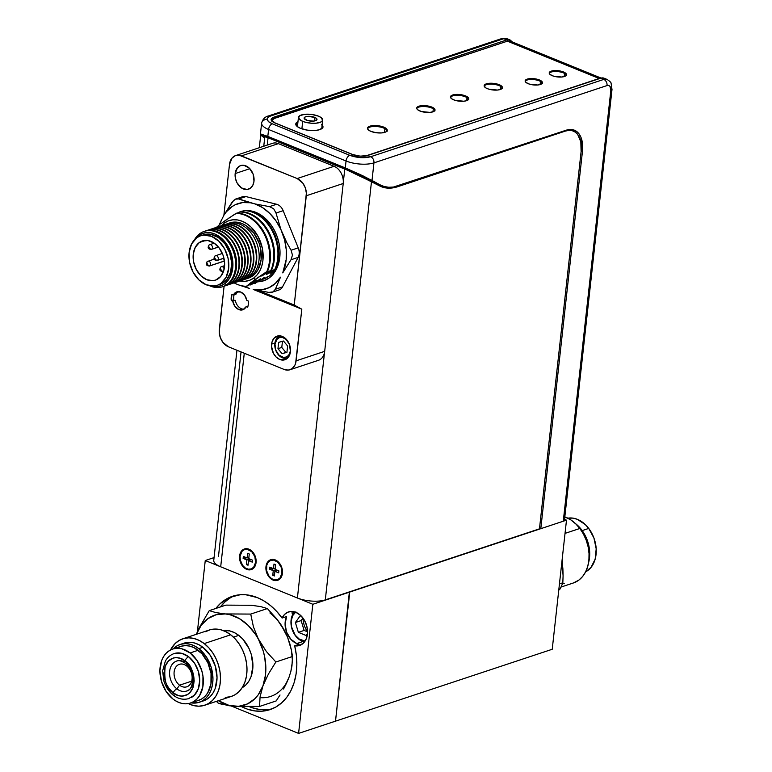<?xml version="1.0" encoding="UTF-8"?>
<svg xmlns="http://www.w3.org/2000/svg" width="772" height="772" viewBox="0 0 772 772"><rect width="100%" height="100%" fill="white"/><g stroke="black" fill="none" stroke-linecap="round" stroke-linejoin="round"><path stroke-width="1.16" d="M564.554 519.363L566.494 520.154L552.231 649.271L335.511 721.154L552.231 649.271L566.494 520.154L349.764 592.037L335.511 721.154L349.388 591.883M296.757 643.568A17.66 12.95 71.7 0 1 286.595 616.558L282.098 618.044A17.66 12.95 71.7 0 1 288.506 611.926A17.66 12.95 71.7 0 1 295.879 612.321L300.588 615.39L304.419 620.273L306.851 626.285L307.546 632.635L306.416 638.444L303.608 642.931L299.517 645.488L294.682 645.768L296.371 655.312L296.844 664.788L296.101 673.946L294.151 682.544L291.054 690.351L286.885 697.145L281.761 702.761L275.826 707.046L269.225 709.873L262.142 711.176L254.77 710.916L247.301 709.101L241.665 706.698A59.695 43.763 71.7 0 0 270.055 709.613A59.695 43.763 71.7 0 0 294.682 645.768L299.179 644.273L294.682 645.768A17.66 12.95 71.7 0 0 299.632 645.45A17.66 12.95 71.7 0 0 307.42 629.392A17.66 12.95 71.7 0 0 295.879 612.321L291.758 611.443L287.85 612.167L284.53 614.444L282.098 618.044L286.595 616.558L285.08 624.008L286.595 632.172L290.803 639.226L296.757 643.568A17.66 12.95 -108.3 0 0 299.179 644.273A17.66 12.95 71.7 0 1 296.757 643.568L303.01 641.493L296.757 643.568M303.058 618.179A17.66 12.95 -108.3 0 0 307.555 631.747M293.157 613.605L292.134 613.306L293.157 613.605L293.379 611.598L293.157 613.605M292.028 612.833L292.096 612.302M257.365 597.615A59.695 43.763 71.7 0 1 282.098 618.044L276.656 611.376L270.625 605.663L264.14 601.041L257.365 597.615L245.921 594.787L240.275 594.739L229.593 597.403L220.281 603.579L215.87 608.452A59.695 43.763 71.7 0 1 232.469 596.293A59.695 43.763 71.7 0 1 257.365 597.615M234.09 595.916L234.746 595.637A59.695 43.763 -108.3 0 0 220.367 606.956L224.768 602.092L229.216 598.58M259.267 709.42L251.797 707.606M214.066 557.596L205.255 560.52L312.843 604.283L349.764 592.037L312.843 604.283L298.59 733.4L335.511 721.154L298.59 733.4L231.33 706.042L298.59 733.4L312.843 604.283L205.255 560.52L214.066 557.596M197.381 631.795L205.255 560.52L197.381 631.795M249.491 706.737A59.695 43.763 -108.3 0 0 272.275 708.783M294.557 611.868A17.061 12.506 -108.3 0 0 291.073 620.148L291.507 626.777L295.184 635.144L299.256 639.081L305.075 641.088A15.797 11.58 71.7 0 1 291.218 620.804L291.073 620.148A17.061 12.506 -108.3 0 0 304.515 641.889M300.192 615.824L301.591 616.403L300.192 615.824L295.387 622.502L300.192 615.824M302.962 618.054L301.138 620.591L295.387 622.502L301.138 620.591L304.12 630.434L307.555 631.834M295.859 611.878L292.742 615.573L291.218 620.804A15.797 11.58 71.7 0 1 295.483 612.167M298.368 632.345L295.387 622.502L298.368 632.345L304.12 630.434L298.368 632.345L306.146 635.51L298.368 632.345M307.478 633.658L306.146 635.51L307.478 633.658M564.535 73.436L564.187 76.582L564.535 73.436M384.89 128.615L384.466 132.456L384.89 128.615M296.101 125.247A13.684 4.931 -173.7 0 1 296.11 124.996A13.684 4.931 -173.7 0 1 297.838 122.931L296.757 123.723L296.139 125.585M540.458 81.417L540.111 84.573L540.458 81.417M433.295 108.794L432.967 111.834L433.295 108.794M467.012 97.61L466.674 100.649L467.012 97.61M500.719 86.425L500.391 89.465L500.719 86.425M271.937 120.471A9.949 3.59 -173.7 0 1 274.301 118.473L507.397 41.167A0.994 0.733 -108.3 0 0 506.741 39.932L273.645 117.248A0.994 0.733 71.7 0 1 274.301 118.473A0.994 0.733 -108.3 0 0 273.645 117.248C269.91 118.878 270.316 120.779 274.871 122.96A0.994 0.569 -67.9 0 1 275.15 122.96M271.86 121.802L272.313 120.451M275.334 123.153A0.994 0.569 112.1 0 0 274.871 122.96L352.331 154.477A0.994 0.569 -67.9 0 1 352.611 154.477A0.994 0.569 112.1 0 0 352.331 154.477C357.783 156.359 362.898 156.697 367.684 155.5L600.78 78.184L603.791 79.41L370.695 156.726A4.97 3.648 71.7 0 1 373.947 162.873L607.043 85.557A4.97 3.648 -108.3 0 0 603.791 79.41A4.97 3.648 71.7 0 1 607.043 85.557C609.716 85.065 610.97 86.725 610.826 90.517A4.97 1.795 6.3 0 0 612.013 89.523A4.97 1.795 -173.7 0 1 612.003 89.533A4.97 1.795 -173.7 0 1 610.826 90.517L563.28 521.216A4.97 1.795 6.3 0 0 564.457 520.231L612.003 89.533L611.086 83.27C611.192 82.565 609.851 81.282 607.062 79.419L604.051 78.194A11.937 6.88 112.1 0 0 600.78 78.184A11.937 6.88 -67.9 0 1 604.148 78.233M352.794 154.651L352.794 154.651A0.994 0.569 112.1 0 0 352.611 154.477L275.141 122.96L271.937 120.451M501.655 38.6L268.56 115.916A4.97 3.648 71.7 0 1 270.634 116.022L503.73 38.706A4.97 3.648 -108.3 0 0 501.655 38.6L507.011 38.716A11.937 6.88 112.1 0 0 503.73 38.706A11.937 6.88 -67.9 0 1 507.098 38.754M261.64 123.086A19.898 7.18 6.3 0 0 268.579 129.493A4.97 2.866 -67.9 0 1 272.294 123.809C266.079 120.837 265.52 118.241 270.634 116.022A4.97 3.648 -108.3 0 0 268.521 115.925M260.473 134.154L262.432 135.544L260.579 133.942L267.816 136.403L268.579 129.493A19.898 7.18 -173.7 0 1 261.64 123.047A19.898 7.18 -173.7 0 1 266.359 119.1M501.617 38.61A4.97 3.648 71.7 0 1 503.73 38.706L270.634 116.022L267.884 117.518L267.131 119.631L268.82 121.899L272.294 123.809A4.97 2.866 112.1 0 0 268.579 129.493L346.049 161.001L268.579 129.493L267.816 136.403L345.287 167.92L346.049 161.001A4.97 2.866 -67.9 0 1 349.764 155.326L360.572 157.642L370.695 156.726L603.791 79.41A11.937 6.88 -67.9 0 1 607.062 79.419M368.823 180.04L368.91 179.22L376.62 183.437A59.695 34.412 112.1 0 0 378.685 184.421L382.072 185.791A59.695 34.412 -67.9 0 1 380.007 184.817L378.753 184.44M361.508 175.456L376.62 183.437L384.176 186.515L388.692 187.258L393.479 187.036L566.243 130.188A29.847 17.206 -67.9 0 1 574.426 130.207A29.847 17.206 -67.9 0 1 582.445 151.466L582.677 146.188L580.901 137.175L578.961 133.778L576.423 131.298L573.374 129.85L569.939 129.474L398.448 185.84A59.695 34.412 -67.9 0 1 382.072 185.791M575.497 132.292A29.847 17.206 112.1 0 0 572.67 129.677M582.445 151.466L581.181 150.945L582.445 151.466L540.805 528.675L582.445 151.466M539.541 528.154L540.805 528.675L563.28 521.216L610.826 90.517L610.015 86.396L608.654 85.46L607.043 85.557L373.947 162.873A4.97 3.648 -108.3 0 0 370.695 156.726C364.172 158.366 357.195 157.903 349.764 155.326L272.294 123.809L349.764 155.326A4.97 2.866 112.1 0 0 346.049 161.001A19.898 7.18 6.3 0 0 373.947 162.873A19.898 7.18 -173.7 0 1 346.049 161.001L345.287 167.92L260.579 133.942M573.036 129.918L575.574 132.398M380.007 184.817L362.994 175.852L345.287 167.92L372.007 180.436L373.947 162.873L372.007 180.436L380.007 184.817M607.159 79.458A11.937 6.88 112.1 0 0 603.791 79.41L600.78 78.184A0.994 0.733 -108.3 0 0 600.365 78.165A0.994 0.733 71.7 0 1 600.78 78.184L367.684 155.5A0.994 0.733 -108.3 0 0 367.26 155.481A0.994 0.733 71.7 0 1 367.684 155.5L360.263 156.166L352.331 154.477L274.871 122.96L272.313 121.551L271.078 119.892L271.628 118.348L506.741 39.932A0.994 0.733 71.7 0 1 507.397 41.167L512.396 42.981M366.97 155.712L366.97 155.712A0.994 0.733 -108.3 0 1 367.26 155.481L600.365 78.165L604.051 78.194M510.109 39.98A11.937 6.88 112.1 0 0 506.741 39.932A11.937 6.88 -67.9 0 1 510.022 39.941L512.386 41.977M503.73 38.706L506.741 39.932L503.73 38.706M365.581 178.1L365.648 177.502M302.692 121.358A12.188 4.4 -173.7 0 1 298.446 117.412A12.188 4.4 -173.7 0 1 305.702 114.227A12.188 4.4 -173.7 0 1 318.431 116.138L311.975 114.497L305.046 114.285L299.98 115.578L298.474 117.942L301.041 120.577L304.641 122.034L311.521 123.25L316.076 123.211L321.142 121.918L322.599 120.413L321.355 117.769L318.431 116.138A12.188 4.4 -173.7 0 1 322.677 120.085A12.188 4.4 -173.7 0 1 315.42 123.259A12.188 4.4 -173.7 0 1 302.692 121.358L301.871 128.856L302.692 121.358M314.735 117.363A6.465 2.335 -173.7 0 1 316.993 119.457A6.465 2.335 -173.7 0 1 313.142 121.146A6.465 2.335 -173.7 0 1 306.387 120.133A6.465 2.335 -173.7 0 1 304.129 118.039A6.465 2.335 -173.7 0 1 307.98 116.35A6.465 2.335 -173.7 0 1 314.735 117.363L314.329 121.011L314.735 117.363L316.752 118.705L316.945 119.631L313.49 121.117L307.42 120.49L304.149 118.319L304.95 117.064L307.632 116.379L314.735 117.363M246.722 569.36L247.011 568.858L246.722 569.36A10.866 7.971 71.7 0 1 239.609 555.937A10.866 7.971 71.7 0 1 248.941 549.21A10.866 7.971 71.7 0 1 256.063 562.634A10.866 7.971 71.7 0 1 246.722 569.36L249.954 569.871L252.859 568.781L255.011 566.233L256.121 560.607L255.291 556.467L252.01 551.256L248.941 549.21L249.443 550.05L248.941 549.21L245.708 548.699L241.607 550.909L239.976 554.035L239.542 557.973L240.372 562.103L242.34 565.808L246.722 569.36M273.076 580.081L273.365 579.579L273.076 580.081A10.866 7.971 71.7 0 1 265.964 566.658A10.866 7.971 71.7 0 1 275.305 559.932A10.866 7.971 71.7 0 1 282.417 573.355A10.866 7.971 71.7 0 1 273.076 580.081L276.308 580.592L279.223 579.502L281.365 576.954L282.475 571.328L280.796 565.249L278.364 561.977L275.305 559.932L275.797 560.771L275.305 559.932L272.072 559.42L267.961 561.63L266.34 564.757L265.906 568.694L266.726 572.824L268.695 576.53L273.076 580.081M272.082 568.105A6.128 4.487 -108.3 0 0 272.42 570.325M245.718 557.384A6.128 4.487 -108.3 0 0 246.065 559.603M539.464 528.839L581.104 151.63L580.824 141.865L577.745 134.531L575.285 132.137L572.341 130.738L569.012 130.371L565.442 131.066A28.853 16.627 -67.9 0 1 573.355 131.086A28.853 16.627 -67.9 0 1 581.104 151.63L539.464 528.839L325.311 599.873L371.506 181.468L325.311 599.873A19.898 7.18 6.3 0 1 297.403 598.001L220.695 566.793L244.27 353.229L220.695 566.793A19.898 7.18 6.3 0 1 213.757 560.356L236.956 350.256M573.355 131.086L570.344 129.86A28.853 16.627 112.1 0 0 569.35 129.513L570.412 129.889M564.612 130.729L565.442 131.066L397.657 186.718A59.695 34.412 -67.9 0 1 381.272 186.67A59.695 34.412 -67.9 0 1 379.206 185.685L351.955 172.021L268.058 137.744L269.737 137.194L268.058 137.744L344.775 168.952L383.375 187.393L387.891 188.136L392.678 187.905L397.657 186.718L396.76 186.351M263.754 146.246L264.671 138.014L260.936 135.283L268.058 137.744L260.772 135.563M346.454 168.402L344.775 168.952L343.308 182.26L344.775 168.952L346.454 168.402M369.47 180.387L358.98 173.951M379.785 185.994A59.695 34.412 112.1 0 0 386.019 186.949L380.364 186.168M324.51 352.553L297.403 598.001L324.51 352.553M267.247 145.088L268.058 137.744L267.247 145.088M241.047 351.926L218.476 556.409M290.426 351.771A12.439 9.119 71.7 0 1 284.926 359.742A12.439 9.119 71.7 0 1 275.334 356.172A12.439 9.119 71.7 0 1 271.599 344.109L274.928 343.009L271.599 344.109A12.439 9.119 71.7 0 1 277.1 336.138A12.439 9.119 71.7 0 1 286.682 339.709A12.439 9.119 71.7 0 1 290.426 351.771L289.548 344.717L285.794 338.754L282.282 336.409L278.586 335.82L273.896 338.348L272.024 341.938L271.532 346.435L273.452 353.383L276.231 357.127L279.734 359.472L285.186 359.655L289.22 355.892L290.426 351.771M248.314 301.032A11.319 8.299 71.7 0 1 248.352 304.303A11.319 8.299 71.7 0 1 247.629 307.256A11.319 8.299 -108.3 0 0 248.352 304.303A11.319 8.299 -108.3 0 0 248.314 301.032L246.818 300.424L248.314 301.032M253.998 181.217A12.439 9.119 71.7 0 1 248.507 189.198A12.439 9.119 71.7 0 1 238.915 185.618A12.439 9.119 71.7 0 1 235.17 173.565L249.848 168.692L235.17 173.565A12.439 9.119 71.7 0 1 240.671 165.584A12.439 9.119 71.7 0 1 250.263 169.165A12.439 9.119 71.7 0 1 253.998 181.217L252.801 185.338L250.34 188.252L247.011 189.507L241.501 187.953L237.033 182.839L235.402 178.264L235.17 173.565L237.467 167.804L240.42 165.681L244 165.333L249.366 168.2L253.12 174.173L253.998 181.217M234.109 294.759A11.319 8.299 -108.3 0 0 233.839 299.748L231.262 300.597A11.319 8.299 71.7 0 1 231.957 294.373L231.262 300.597L232.758 301.205L235.325 300.356A9.447 6.929 -108.3 0 0 243.991 309.186M248.034 306.021L246.133 306.648A9.447 6.929 71.7 0 1 242.765 309.784A9.447 6.929 71.7 0 1 232.758 301.205L234.929 306.378L238.818 309.582L243.055 309.678L246.133 306.648L247.629 307.256M238.152 291.594A9.447 6.929 -108.3 0 0 236.01 294.132L233.443 294.981A9.447 6.929 71.7 0 1 236.811 291.845A9.447 6.929 71.7 0 1 246.818 300.424L244.647 295.261L240.758 292.057L236.521 291.951L233.443 294.981L231.957 294.373M289.954 369.759A13.925 10.21 71.7 0 1 284.144 369.45L288.284 370.106L292.019 368.707L294.769 365.445L295.628 363.265L301.813 309.186L296.11 360.833L324.684 351.347L296.11 360.833A13.925 10.21 71.7 0 1 289.954 369.759L318.527 360.283A13.925 10.21 -108.3 0 0 324.684 351.347L343.222 183.495L306.301 195.75L343.222 183.495A13.925 10.21 -108.3 0 0 334.102 166.298L297.181 178.544A13.925 10.21 71.7 0 1 306.301 195.75L294.228 305.027L301.813 309.186L253.235 289.423L301.813 309.186L294.228 305.027L258.958 290.677L294.228 305.027L306.368 193.145L305.307 187.847L302.798 183.099L297.181 178.544L334.102 166.298L278.374 143.631A13.925 10.21 -108.3 0 0 272.564 143.322L235.643 155.568A13.925 10.21 71.7 0 1 241.453 155.876L278.374 143.631L241.453 155.876L297.181 178.544L239.368 155.288L235.354 155.674L232.054 158.048L229.487 164.504A13.925 10.21 71.7 0 1 235.643 155.568M284.144 369.45L228.415 346.782L222.799 342.228L220.29 337.48L219.229 332.182L224.092 286.209L219.306 329.586A13.925 10.21 71.7 0 0 228.415 346.782L284.144 369.45M223.89 215.234L229.487 164.504L223.89 215.234M290.465 351.356A10.297 7.546 71.7 0 1 281.741 356.896A10.297 7.546 71.7 0 1 274.996 344.177A10.297 7.546 71.7 0 1 283.845 337.808L284.115 337.393L283.845 337.808A10.297 7.546 71.7 0 1 286.547 339.555M280.641 335.926A11.561 8.473 -108.3 0 0 274.832 346.155A11.561 8.473 -108.3 0 0 282.427 357.793L281.741 356.896L282.427 357.793A11.561 8.473 -108.3 0 0 287.898 357.793M278.663 342.353L283.498 341.012L287.628 346.001L286.923 352.341L282.098 353.692L277.959 348.693L278.663 342.353L283.498 341.012L287.628 346.001L286.923 352.341L282.098 353.692L277.959 348.693L281.78 347.429L277.959 348.693L278.663 342.353M282.465 341.301L281.78 347.429L285.92 352.418L282.098 353.692L286.952 352.138L285.92 352.418L281.78 347.429L282.465 341.301M286.75 339.748L282.311 337.364L279.339 337.653L276.897 339.41L274.996 344.177L275.729 350.015L278.837 354.956L283.285 357.33L286.248 357.05L288.689 355.294L290.59 350.517M282.349 573.017L281.934 573.162A10.239 7.508 71.7 0 1 277.409 579.724A10.239 7.508 71.7 0 1 269.515 576.781A10.239 7.508 71.7 0 1 266.446 566.86A10.239 7.508 71.7 0 1 270.962 560.289A10.239 7.508 71.7 0 1 278.856 563.232A10.239 7.508 71.7 0 1 281.934 573.162L282.349 573.017M274.378 575.96L274.89 571.338L277.708 570.402L274.89 571.338L278.673 572.872L278.885 570.875L275.112 569.34L275.623 564.718L275.112 569.34L278.885 570.875L278.673 572.872L274.89 571.338L274.378 575.96L272.757 575.294L273.269 570.672L276.087 569.736L273.269 570.672L269.486 569.138L273.269 570.672L272.757 575.294L274.514 574.715M273.992 564.052L273.481 568.684L269.708 567.14L273.481 568.684L275.247 568.096L273.481 568.684L273.992 564.052L275.623 564.718M272.304 568.202L269.486 569.138L269.708 567.14M275.15 569.032L273.925 568.53M276.492 569.9L276.386 570.836M281.934 573.162L281.211 567.352L278.123 562.45L273.703 560.086L270.76 560.366L268.328 562.112L266.794 565.065L266.63 570.73L269.013 576.144L271.647 578.701L274.668 579.926L277.621 579.647L280.043 577.9L281.934 573.162M255.995 562.296L255.58 562.441A10.239 7.508 71.7 0 1 251.054 569.003A10.239 7.508 71.7 0 1 243.161 566.059A10.239 7.508 71.7 0 1 240.082 556.139A10.239 7.508 71.7 0 1 244.608 549.567A10.239 7.508 71.7 0 1 252.502 552.511A10.239 7.508 71.7 0 1 255.58 562.441L255.995 562.296M248.024 565.239L248.536 560.617L251.354 559.681L248.536 560.617L252.309 562.151L248.536 560.617L248.024 565.239L246.403 564.573L246.905 559.951L249.723 559.015L246.905 559.951L243.132 558.417L243.354 556.419L247.127 557.963L247.638 553.331L249.269 553.997L248.758 558.619L249.269 553.997M252.531 560.154L248.758 558.619L252.531 560.154L252.309 562.151M247.638 553.331L247.127 557.963L248.893 557.374L247.127 557.963L243.354 556.419L243.132 558.417L246.905 559.951L246.403 564.573L248.159 563.994M245.95 557.481L243.132 558.417L245.95 557.481M248.787 558.31L247.571 557.809M250.138 559.179L250.032 560.115M255.58 562.441L254.857 556.631L251.768 551.729L247.349 549.365L244.396 549.645L241.974 551.391L240.082 556.139L240.275 560.009L242.659 565.422L245.293 567.98L248.314 569.205L251.267 568.925L253.689 567.179L255.58 562.441M383.79 127.139A9.949 3.59 -173.7 0 1 387.255 130.352A9.949 3.59 -173.7 0 1 381.339 132.948A9.949 3.59 -173.7 0 1 370.946 131.394L368.553 130.063L367.54 127.901L368.726 126.676L372.866 125.624L382.198 126.579L386.183 128.47L387.235 129.928L386.01 131.858L381.87 132.909L376.215 132.736L370.946 131.394A9.949 3.59 -173.7 0 1 367.482 128.171A9.949 3.59 -173.7 0 1 373.397 125.575A9.949 3.59 -173.7 0 1 383.79 127.139L383.684 128.055L383.79 127.139M387.119 130.806A9.949 3.59 6.3 0 0 383.684 128.055A9.949 3.59 6.3 0 0 373.889 126.473A9.949 3.59 6.3 0 0 367.511 128.644M465.516 95.892A9.206 3.32 -173.7 0 1 468.72 98.874A9.206 3.32 -173.7 0 1 463.248 101.267A9.206 3.32 -173.7 0 1 453.637 99.829A9.206 3.32 -173.7 0 1 450.433 96.847A9.206 3.32 -173.7 0 1 455.905 94.454A9.206 3.32 -173.7 0 1 465.516 95.892L465.41 96.809L465.516 95.892L468.382 97.793L468.672 99.125L466.539 100.698L463.74 101.228L455.113 100.341L452.392 99.241L450.452 97.253L451.581 95.467L455.412 94.493L460.643 94.647L465.516 95.892M468.585 99.318A9.206 3.32 6.3 0 0 465.41 96.809A9.206 3.32 6.3 0 0 456.406 95.342A9.206 3.32 6.3 0 0 450.472 97.32M539.396 79.95A8.704 3.136 -173.7 0 1 542.436 82.768A8.704 3.136 -173.7 0 1 537.254 85.036A8.704 3.136 -173.7 0 1 528.164 83.675A8.704 3.136 -173.7 0 1 525.134 80.857A8.704 3.136 -173.7 0 1 530.306 78.59A8.704 3.136 -173.7 0 1 539.396 79.95L539.3 80.867L539.396 79.95L541.49 81.118L542.378 83.009L540.371 84.495L537.717 84.997L529.553 84.158L526.07 82.507L525.153 81.234L526.224 79.545L529.843 78.619L534.793 78.773L539.396 79.95M542.291 83.222A8.704 3.136 6.3 0 0 539.3 80.867A8.704 3.136 6.3 0 0 525.172 81.33M563.483 71.96A8.704 3.136 -173.7 0 1 566.513 74.778A8.704 3.136 -173.7 0 1 561.331 77.046A8.704 3.136 -173.7 0 1 552.241 75.685A8.704 3.136 -173.7 0 1 549.21 72.867A8.704 3.136 -173.7 0 1 554.392 70.599A8.704 3.136 -173.7 0 1 563.483 71.96L563.377 72.886L563.483 71.96L565.577 73.128L566.465 75.019L565.422 76.09L561.794 77.017L553.63 76.177L550.147 74.517L549.23 73.243L550.301 71.564L553.92 70.638L558.87 70.783L563.483 71.96M566.368 75.231A8.704 3.136 6.3 0 0 563.377 72.886A8.704 3.136 6.3 0 0 549.249 73.34M499.233 84.708A9.206 3.32 -173.7 0 1 502.437 87.69A9.206 3.32 -173.7 0 1 496.956 90.092A9.206 3.32 -173.7 0 1 487.344 88.645A9.206 3.32 -173.7 0 1 484.14 85.673A9.206 3.32 -173.7 0 1 489.622 83.27A9.206 3.32 -173.7 0 1 499.233 84.708L499.127 85.634L499.233 84.708L501.443 85.943L502.379 87.94L500.256 89.513L497.448 90.054L488.821 89.166L486.099 88.056L484.16 86.068L485.298 84.283L489.13 83.308L494.36 83.463L499.233 84.708M502.292 88.143A9.206 3.32 6.3 0 0 499.127 85.634A9.206 3.32 6.3 0 0 490.114 84.158A9.206 3.32 6.3 0 0 484.179 86.136M431.809 107.067A9.206 3.32 -173.7 0 1 435.012 110.049A9.206 3.32 -173.7 0 1 429.531 112.451A9.206 3.32 -173.7 0 1 419.929 111.014A9.206 3.32 -173.7 0 1 416.716 108.032A9.206 3.32 -173.7 0 1 422.197 105.629A9.206 3.32 -173.7 0 1 431.809 107.067L431.702 107.993L431.809 107.067L434.018 108.302L434.954 110.299L433.854 111.438L430.023 112.413L421.396 111.525L417.71 109.778L416.735 108.427L417.874 106.642L421.705 105.667L426.935 105.832L431.809 107.067M434.868 110.502A9.206 3.32 6.3 0 0 431.702 107.993A9.206 3.32 6.3 0 0 422.689 106.526A9.206 3.32 6.3 0 0 416.755 108.505M322.136 124.939A13.684 4.931 -173.7 0 1 322.976 126.936A13.684 4.931 -173.7 0 1 314.831 130.507A13.684 4.931 -173.7 0 1 300.549 128.364A13.684 4.931 -173.7 0 1 295.782 123.935A13.684 4.931 -173.7 0 1 297.982 121.629L295.859 123.559L297.259 126.531L300.549 128.364L307.787 130.207L315.565 130.449L319.733 129.648L322.889 127.312L321.499 124.34M322.86 127.39A13.684 4.931 6.3 0 0 322.04 125.865M297.876 122.555A13.684 4.931 6.3 0 0 295.792 124.398M600.934 78.001L510.398 41.177A10.943 6.311 112.1 0 0 507.397 41.167L599.168 78.493A10.943 6.311 -67.9 0 1 600.182 78.261M273.336 122.227L272.323 120.075L274.62 118.367L507.397 41.167L599.168 78.493L366.391 155.703A9.949 3.59 -173.7 0 1 366.179 155.77L600.529 78.233M561.022 587.067L573.403 582.966A34.981 25.65 -108.3 0 0 579.849 528.473L565.027 533.384L579.849 528.473A34.981 25.65 -108.3 0 0 564.824 516.893L570.778 519.855L577.938 525.693L581.663 529.872A30.446 22.33 -108.3 0 0 575.565 523.657L579.849 528.473L583.458 534.089L586.257 540.323L588.148 546.904L589.036 553.611L588.911 560.154L587.762 566.31L585.639 571.82A28.429 20.844 -108.3 0 0 588.727 528.424A28.429 20.844 -108.3 0 0 567.854 518.176L572.949 518.137L577.205 519.276L585.244 524.526L588.727 528.424L593.938 538.055L596.196 548.853L595.154 559.179L590.976 567.449L585.649 571.811L582.619 576.491L578.826 580.129L573.316 582.995M581.017 530.094L581.663 529.872L584.809 534.774L588.882 545.929L589.663 551.758L588.553 562.807A30.446 22.33 -108.3 0 0 581.663 529.872L581.017 530.094M582.194 530.596L588.727 528.424L582.194 530.596M559.632 589.702L561.476 586.122L559.632 589.702M562.827 582.783L561.476 586.122L562.827 582.783L559.449 583.902L562.827 582.783L563.087 575.844L562.827 582.783M562.894 568.81L563.087 575.844L562.122 561.775L562.894 568.81M561.987 560.926L562.122 561.775L561.987 560.926M564.351 583.719L562.605 583.391M562.605 565.422L562.199 558.967A34.981 25.65 71.7 0 1 562.605 565.413M185 660.813C193.029 668.301 195.692 677.227 193 687.601C188.551 696.633 181.951 698.419 173.189 692.957A3.918 1.805 127.6 0 0 173.314 695.215A3.918 1.805 -52.4 0 1 173.189 692.957L178.728 695.775L181.758 696.199L187.5 694.646L189.844 692.764L193 687.601L194.197 680.933L193.106 673.097L189.709 665.889L185 660.813L179.471 658.005L176.431 657.57L173.439 657.947L168.344 661.015L165.198 666.178L164.002 672.846L165.092 680.672L166.549 684.474L168.489 687.891L173.189 692.957C165.169 685.478 162.506 676.542 165.198 666.178C169.637 657.146 176.248 655.36 185 660.813A3.918 1.805 -52.4 0 1 188.696 656.798A3.918 1.805 127.6 0 0 185 660.813M191.176 697.627A23.691 17.37 -108.3 0 0 199.668 678.569A23.691 17.37 -108.3 0 0 188.696 656.798A23.691 17.37 -108.3 0 0 172.079 654.473M187.992 690.438A15.797 11.58 71.7 0 1 176.913 688.885A3.918 1.805 127.6 0 0 173.208 692.909C177.029 696.672 188.407 699.278 192.952 687.572C194.525 673.908 191.871 665.01 184.981 660.871A3.918 1.805 127.6 0 0 185.106 663.119A3.918 1.805 -52.4 0 1 184.981 660.871C181.169 657.097 169.782 654.502 165.237 666.207C163.674 679.871 166.327 688.769 173.208 692.909A3.918 1.805 -52.4 0 1 176.913 688.885L179.558 685.189A11.841 8.685 -108.3 0 0 191.427 681.975A11.841 8.685 -108.3 0 0 186.631 665.937L186.457 664.287L186.631 665.937A11.841 8.685 71.7 0 1 192.141 677.575A11.841 8.685 71.7 0 1 186.824 686.8A11.841 8.685 71.7 0 1 179.558 685.189L191.688 681.165L179.558 685.189A11.841 8.685 71.7 0 1 174.047 673.551A11.841 8.685 71.7 0 1 179.365 664.316A11.841 8.685 71.7 0 1 186.631 665.937A11.841 8.685 -108.3 0 0 174.771 669.141A11.841 8.685 -108.3 0 0 179.558 685.189L176.913 688.885A15.797 11.58 71.7 0 1 170.216 668.427A15.797 11.58 71.7 0 1 184.73 662.135M196.406 634.285A47.382 34.74 71.7 0 1 225.26 613.933L215.919 612.611L209.251 610.642L225.887 605.123L251.354 605.277L260.695 606.599L267.363 608.568L250.726 614.078L225.26 613.933L229.988 614.715L239.339 618.584L248.034 625.291L255.474 634.362L266.398 651.549L275.865 661.99L292.501 656.47L275.865 661.99L268.482 673.927L262.972 685.787L260.077 696.846L259.527 706.457L276.164 700.937L259.527 706.457L234.061 706.303A47.382 34.74 71.7 0 1 218.437 700.696L229.332 705.521L238.712 706.303L247.474 703.929L255.021 698.573L258.176 694.887L262.972 685.787L265.5 674.95L265.848 669.102L264.7 657.04L263.213 651.037L258.572 639.602A47.382 34.74 71.7 0 1 262.972 685.787A47.382 34.74 71.7 0 1 234.061 706.303L221.081 704.054L218.051 703.012L216.411 701.372L218.051 703.012L216.99 701.179L218.051 703.012L228.956 705.733L239.793 706.641L259.527 706.457L260.077 696.846L262.972 685.787L268.482 673.927L275.865 661.99L266.398 651.549L258.572 639.602L253.428 626.864L250.726 614.078L225.26 613.933A47.382 34.74 71.7 0 1 258.572 639.602L253.428 626.864L250.726 614.078L267.363 608.568L276.83 619.009L284.665 630.946A47.382 34.74 -108.3 0 0 269.901 612.949M233.453 637.132L238.751 635.366A30.446 22.33 -108.3 0 0 223.147 630.512L229.873 630.936L234.398 632.625L238.751 635.366L233.453 637.132M204.792 705.222L231.291 696.441A34.981 25.65 -108.3 0 0 247.001 669.17A34.981 25.65 -108.3 0 0 230.731 634.796L204.223 643.587A34.981 25.65 71.7 0 1 220.493 677.961A34.981 25.65 71.7 0 1 204.792 705.222A34.981 25.65 71.7 0 1 188.31 703.601L193.54 705.54L198.751 706.197L203.779 705.531L208.421 703.582L212.503 700.416L215.861 696.161L218.37 690.979L219.943 685.063L220.502 678.656L220.03 671.987L218.553 665.319L216.131 658.912L212.84 653.006L208.826 647.824L204.223 643.587L230.731 634.796A34.981 25.65 -108.3 0 0 209.27 630.02L182.761 638.811A34.981 25.65 71.7 0 1 204.223 643.587L199.224 640.432L194.013 638.492L188.802 637.846L183.775 638.512L179.133 640.461L175.051 643.626L170.525 649.966A34.981 25.65 71.7 0 1 182.761 638.811M199.282 702.269L203.364 700.918A30.446 22.33 -108.3 0 0 217.029 677.189A30.446 22.33 -108.3 0 0 202.872 647.274L198.79 648.625A30.446 22.33 71.7 0 1 212.956 678.54A30.446 22.33 71.7 0 1 199.282 702.269A30.446 22.33 71.7 0 1 191.06 702.877L198.404 702.539L202.447 700.841L205.999 698.081L208.922 694.385L211.103 689.869L212.464 684.725L212.956 679.148L211.267 667.539L206.288 656.818L198.79 648.625L202.872 647.274A30.446 22.33 -108.3 0 0 184.19 643.115L180.117 644.475A30.446 22.33 71.7 0 1 198.79 648.625L194.438 645.884L189.912 644.195L185.367 643.626L180.995 644.205L176.952 645.903L173.16 648.905A30.446 22.33 71.7 0 1 180.117 644.475M190.578 703.031L198.645 700.358A28.429 20.844 -108.3 0 0 211.412 678.202A28.429 20.844 -108.3 0 0 198.192 650.265L190.115 652.948A28.429 20.844 71.7 0 1 203.335 680.875A28.429 20.844 71.7 0 1 190.578 703.031A28.429 20.844 71.7 0 1 173.14 699.152L177.203 701.719L181.43 703.292L185.666 703.823L189.758 703.282L193.531 701.69L196.841 699.123L199.572 695.668L202.882 686.646L202.959 676.021L201.762 670.607L197.121 660.6L190.115 652.948L198.192 650.265A28.429 20.844 -108.3 0 0 180.754 646.386L172.677 649.069A28.429 20.844 71.7 0 1 190.115 652.948L181.825 648.808L177.579 648.277L173.497 648.818L169.724 650.41L166.414 652.977L163.683 656.432L161.637 660.649L159.91 670.665L161.493 681.493L166.134 691.5L173.14 699.152A28.429 20.844 71.7 0 1 159.91 671.225A28.429 20.844 71.7 0 1 172.677 649.069M186.341 663.216A15.797 11.58 71.7 0 1 192.73 684.61A15.797 11.58 71.7 0 1 176.913 688.885A15.797 11.58 71.7 0 1 169.599 674.371A15.797 11.58 71.7 0 1 175.263 661.662M173.208 692.909L168.528 687.852L166.588 684.455L165.14 680.663L164.05 672.856L165.237 666.207L168.383 661.064L173.459 658.005L176.441 657.638L179.471 658.062L184.981 660.871L189.671 665.927L193.058 673.116L194.148 680.923L192.952 687.572L189.815 692.716L187.471 694.597L181.758 696.141L178.728 695.717L173.208 692.909M174.549 695.302A3.918 1.805 -52.4 0 1 173.314 695.215C178.197 698.998 183.446 700.098 189.082 698.535M174.848 653.363L181.787 653.353L188.696 656.798L194.534 663.177L198.404 671.515L199.716 680.537L198.279 688.885L194.303 695.273L188.397 698.737M177.801 647.727L181.574 646.145L185.656 645.604L189.893 646.135L194.129 647.708L201.926 653.72L207.861 662.714L211.036 673.338L210.959 683.973L207.649 692.986L204.918 696.441L201.598 699.017L197.825 700.6M184.122 643.144L189.449 642.275L193.984 642.844L198.52 644.524L202.872 647.274L210.37 655.467L215.34 666.188L217.038 677.787L215.185 688.518L212.995 693.034L210.071 696.73L206.52 699.49L202.486 701.188M225.26 697.406L230.288 696.74M231.224 696.46L234.929 694.79L239.002 691.625L242.369 687.369L244.878 682.187L246.442 676.272L247.001 669.864L246.538 663.196L245.062 656.528L242.63 650.12L239.349 644.215L235.325 639.042L230.731 634.796L225.733 631.641L220.522 629.701L215.301 629.055L210.274 629.72L205.632 631.67M242.128 687.746A30.446 22.33 -108.3 0 0 252.84 663.216A30.446 22.33 -108.3 0 0 238.751 635.366L242.755 639.062L249.115 648.702L251.228 654.28L252.917 665.889L251.064 676.619L248.883 681.126L245.959 684.832L242.128 687.746M284.665 630.946L287.589 637.286L281.008 624.76L276.83 619.009L267.363 608.568L260.695 606.599L251.354 605.277L225.887 605.123L209.251 610.642L215.919 612.611L225.26 613.933L216.112 614.734L207.89 618.633L201.145 625.359L196.349 634.449L198.858 628.476L196.349 634.449M280.024 695.003L276.164 700.937L280.024 695.003M286.595 683.027L283.546 688.991L289.066 677.131L286.595 683.027M260.154 697.647A47.382 34.74 -108.3 0 0 289.066 677.131L290.861 671.399L289.066 677.131M292.501 656.47L291.951 666.082L290.861 671.399L292.463 661.131L291.411 650.12L292.501 656.47M289.809 643.694L291.411 650.12L287.589 637.286L289.809 643.694M209.251 610.642L198.858 628.476L209.251 610.642M244.666 278.615A29.153 21.375 -108.3 0 0 249.945 242.572A29.153 21.375 -108.3 0 0 220.811 225.945A29.153 21.375 71.7 0 1 221.989 225.501A29.153 21.375 71.7 0 1 250.292 243.354A29.153 21.375 71.7 0 1 244.666 278.615L245.139 278.46A29.153 21.375 -108.3 0 0 250.765 243.199A29.153 21.375 -108.3 0 0 222.471 225.337A29.153 21.375 -108.3 0 0 222.23 225.424A29.153 21.375 71.7 0 1 250.697 243.045A29.153 21.375 71.7 0 1 245.139 278.46A29.153 21.375 71.7 0 1 240.584 280.747A29.153 21.375 -108.3 0 0 240.825 280.67A29.153 21.375 -108.3 0 0 245.139 278.46L244.666 278.615A29.153 21.375 71.7 0 1 240.343 280.834A29.153 21.375 71.7 0 1 239.127 281.182A29.153 21.375 -108.3 0 0 244.666 278.615L243.971 277.997L244.666 278.615M247.542 277.659A29.153 21.375 -108.3 0 0 252.83 241.617A29.153 21.375 -108.3 0 0 223.687 224.99A29.153 21.375 71.7 0 1 224.874 224.546A29.153 21.375 71.7 0 1 253.177 242.398A29.153 21.375 71.7 0 1 247.542 277.659L248.024 277.505A29.153 21.375 -108.3 0 0 253.65 242.244A29.153 21.375 -108.3 0 0 225.356 224.382A29.153 21.375 -108.3 0 0 225.115 224.459A29.153 21.375 71.7 0 1 253.583 242.09A29.153 21.375 71.7 0 1 248.024 277.505A29.153 21.375 71.7 0 1 243.47 279.792A29.153 21.375 -108.3 0 0 243.711 279.715A29.153 21.375 -108.3 0 0 248.024 277.505L247.542 277.659A29.153 21.375 71.7 0 1 243.228 279.879A29.153 21.375 71.7 0 1 242.012 280.226A29.153 21.375 -108.3 0 0 247.542 277.659L246.857 277.042L247.542 277.659M248.835 278.007L252.55 276L250.427 276.704L249.742 276.087L250.427 276.704A29.153 21.375 -108.3 0 0 255.706 240.661A29.153 21.375 -108.3 0 0 226.572 224.034A29.153 21.375 71.7 0 1 227.759 223.581A29.153 21.375 71.7 0 1 256.053 241.443A29.153 21.375 71.7 0 1 250.427 276.704L252.55 276A29.153 21.375 -108.3 0 0 258.186 240.739A29.153 21.375 -108.3 0 0 229.882 222.876L227.759 223.581M225.906 220.078L224.295 221.226L224.449 222.992A31.565 23.141 71.7 0 1 258.234 236.734A31.565 23.141 71.7 0 1 253.67 278.103L255.146 279.435L266.813 271.599A37.307 27.358 -108.3 0 0 263.87 233.501A37.307 27.358 -108.3 0 0 235.962 213.39L222.819 222.307M219.354 226.379A29.153 21.375 71.7 0 1 247.822 244A29.153 21.375 71.7 0 1 242.263 279.416A29.153 21.375 -108.3 0 0 247.889 244.155A29.153 21.375 -108.3 0 0 219.586 226.292A29.153 21.375 -108.3 0 0 219.354 226.379M241.781 279.58L242.263 279.416L241.781 279.58A29.153 21.375 -108.3 0 0 247.059 243.527A29.153 21.375 -108.3 0 0 217.926 226.9A29.153 21.375 71.7 0 1 219.113 226.457A29.153 21.375 71.7 0 1 247.407 244.309A29.153 21.375 71.7 0 1 241.781 279.58L241.096 278.962L241.781 279.58A29.153 21.375 71.7 0 1 237.467 281.79A29.153 21.375 71.7 0 1 236.242 282.137A29.153 21.375 -108.3 0 0 241.781 279.58M216.469 227.335A29.153 21.375 71.7 0 1 244.936 244.956A29.153 21.375 71.7 0 1 239.378 280.371A29.153 21.375 -108.3 0 0 245.004 245.11A29.153 21.375 -108.3 0 0 216.71 227.248A29.153 21.375 -108.3 0 0 216.469 227.335L219.566 224.787L216.45 227.335M238.895 280.535L239.378 280.371L238.895 280.535A29.153 21.375 -108.3 0 0 244.174 244.483A29.153 21.375 -108.3 0 0 215.041 227.856A29.153 21.375 71.7 0 1 216.228 227.412A29.153 21.375 71.7 0 1 244.521 245.274A29.153 21.375 71.7 0 1 238.895 280.535L238.21 279.918L238.895 280.535A29.153 21.375 71.7 0 1 234.582 282.745A29.153 21.375 71.7 0 1 233.366 283.092A29.153 21.375 -108.3 0 0 238.895 280.535M213.583 228.29A29.153 21.375 71.7 0 1 242.051 245.911A29.153 21.375 71.7 0 1 236.493 281.326A29.153 21.375 -108.3 0 0 242.119 246.065A29.153 21.375 -108.3 0 0 213.825 228.203A29.153 21.375 -108.3 0 0 213.583 228.29M236.01 281.49L236.493 281.326L236.01 281.49A29.153 21.375 -108.3 0 0 241.298 245.438A29.153 21.375 -108.3 0 0 212.155 228.811A29.153 21.375 71.7 0 1 213.342 228.367A29.153 21.375 71.7 0 1 241.646 246.229A29.153 21.375 71.7 0 1 236.01 281.49L235.325 280.873L236.01 281.49A29.153 21.375 71.7 0 1 231.696 283.7A29.153 21.375 71.7 0 1 230.481 284.048A29.153 21.375 -108.3 0 0 236.01 281.49M210.708 229.245A29.153 21.375 71.7 0 1 239.175 246.866A29.153 21.375 71.7 0 1 233.607 282.282A29.153 21.375 -108.3 0 0 239.243 247.021A29.153 21.375 -108.3 0 0 210.939 229.159A29.153 21.375 -108.3 0 0 210.708 229.245M233.134 282.446L233.607 282.282L233.134 282.446A29.153 21.375 -108.3 0 0 238.413 246.393A29.153 21.375 -108.3 0 0 209.28 229.766A29.153 21.375 71.7 0 1 210.466 229.323A29.153 21.375 71.7 0 1 238.76 247.185A29.153 21.375 71.7 0 1 233.134 282.446L232.44 281.828L233.134 282.446A29.153 21.375 71.7 0 1 228.821 284.656A29.153 21.375 71.7 0 1 227.595 285.003A29.153 21.375 -108.3 0 0 233.134 282.446M207.822 230.201A29.153 21.375 71.7 0 1 236.29 247.822A29.153 21.375 71.7 0 1 230.731 283.237A29.153 21.375 -108.3 0 0 236.357 247.976A29.153 21.375 -108.3 0 0 208.064 230.124A29.153 21.375 -108.3 0 0 207.822 230.201M230.249 283.401L230.731 283.237L230.249 283.401A29.153 21.375 -108.3 0 0 235.528 247.349A29.153 21.375 -108.3 0 0 206.394 230.722A29.153 21.375 71.7 0 1 207.581 230.278A29.153 21.375 71.7 0 1 235.875 248.14A29.153 21.375 71.7 0 1 230.249 283.401L229.564 282.784L230.249 283.401A29.153 21.375 71.7 0 1 225.935 285.611A29.153 21.375 71.7 0 1 224.72 285.958A29.153 21.375 -108.3 0 0 230.249 283.401M204.686 231.243A29.153 21.375 71.7 0 1 233.337 248.613A29.153 21.375 71.7 0 1 227.846 284.192A29.153 21.375 -108.3 0 0 233.472 248.931A29.153 21.375 -108.3 0 0 205.178 231.079L204.194 231.397A29.153 21.375 71.7 0 1 232.497 249.26A29.153 21.375 71.7 0 1 226.871 284.521L227.846 284.192L226.871 284.521A29.153 21.375 -108.3 0 0 231.089 246.307A29.153 21.375 -108.3 0 0 199.88 233.617A29.153 21.375 71.7 0 1 204.194 231.397M199.88 233.617L198.944 235.402A27.715 20.323 71.7 0 1 228.608 247.465A27.715 20.323 71.7 0 1 224.594 283.797L226.871 284.521L224.594 283.797L221.062 285.698L217.173 286.605L210.91 285.978A27.715 20.323 71.7 0 0 224.594 283.797L227.634 280.969L230.066 277.312L232.748 268.135L232.237 257.655L228.608 247.465L222.413 239.127L214.606 233.906L210.457 232.739L206.365 232.594L202.476 233.501L198.944 235.402L199.88 233.617A29.153 21.375 -108.3 0 0 194.467 239.812A29.153 21.375 71.7 0 1 199.88 233.617M218.524 284.791A26.113 19.146 -108.3 0 0 219.991 284.385A26.113 19.146 -108.3 0 0 223.861 282.407A26.113 19.146 -108.3 0 0 228.898 250.813A26.113 19.146 -108.3 0 0 203.547 234.813L200.662 235.769A26.113 19.146 71.7 0 1 226.013 251.768A26.113 19.146 71.7 0 1 220.966 283.363L223.861 282.407L217.636 285.157L213.979 285.997L206.211 284.772L198.848 279.85L193.01 271.995L189.594 262.393L189.111 252.521L191.639 243.865L196.792 237.757A26.113 19.146 71.7 0 1 200.662 235.769M199.321 242.533L205.767 240.391L199.321 242.533A20.641 15.131 71.7 0 1 202.38 240.96A20.641 15.131 71.7 0 1 222.423 253.612A20.641 15.131 71.7 0 1 218.437 278.586A20.641 15.131 71.7 0 1 215.378 280.149A20.641 15.131 71.7 0 1 195.335 267.508A20.641 15.131 71.7 0 1 199.321 242.533L195.248 247.358L193.251 254.2L193.637 262.007L196.339 269.592L200.952 275.807L206.771 279.696L212.908 280.67L215.803 280.004L220.695 276.472L223.793 270.528L224.613 263.059L223.05 255.214L219.316 248.179L213.998 243.026L207.9 240.546L201.955 241.115L199.321 242.533M196.792 237.757L200.122 235.962L203.789 235.113L211.557 236.348L218.91 241.269L224.749 249.124L228.165 258.726L228.647 268.598L226.119 277.254L220.966 283.363A26.113 19.146 71.7 0 1 217.106 285.341A26.113 19.146 71.7 0 1 191.745 269.341A26.113 19.146 71.7 0 1 196.792 237.757M195.316 238.963L198.944 235.402A27.715 20.323 71.7 0 0 195.316 238.963M220.531 284.192L223.861 282.407L226.717 279.734L230.635 272.207L231.677 262.76L229.689 252.84L224.97 243.933L218.244 237.429L210.534 234.283L206.674 234.157L203.007 235.006M209.723 285.804A29.153 21.375 -108.3 0 0 226.871 284.521A29.153 21.375 71.7 0 1 222.548 286.73A29.153 21.375 71.7 0 1 209.723 285.804M222.548 286.73L223.533 286.412A29.153 21.375 -108.3 0 0 227.846 284.192A29.153 21.375 71.7 0 1 223.04 286.566M226.177 285.534A29.153 21.375 -108.3 0 0 226.408 285.457A29.153 21.375 -108.3 0 0 230.731 283.237A29.153 21.375 71.7 0 1 226.177 285.534M229.052 284.578A29.153 21.375 -108.3 0 0 229.294 284.501A29.153 21.375 -108.3 0 0 233.607 282.282A29.153 21.375 71.7 0 1 229.052 284.578M231.938 283.623A29.153 21.375 -108.3 0 0 232.179 283.546A29.153 21.375 -108.3 0 0 236.493 281.326A29.153 21.375 71.7 0 1 231.938 283.623M234.823 282.668A29.153 21.375 -108.3 0 0 235.064 282.581A29.153 21.375 -108.3 0 0 239.378 280.371A29.153 21.375 71.7 0 1 234.823 282.668M237.699 281.703A29.153 21.375 -108.3 0 0 237.94 281.626A29.153 21.375 -108.3 0 0 242.263 279.416A29.153 21.375 71.7 0 1 237.699 281.703M263.899 277.717L261.534 279.889L264.603 277.486A33.707 24.714 71.7 0 1 263.667 277.872A33.707 24.714 -108.3 0 0 264.603 277.486L254.692 283.546A37.307 27.358 71.7 0 1 253.139 283.488A37.307 27.358 -108.3 0 0 254.692 283.546L260.482 278.846A33.707 24.714 71.7 0 1 259.537 279.242A33.707 24.714 -108.3 0 0 260.482 278.846L251.296 284.675L256.362 280.217L247.175 286.036L250.417 282.996L266.813 271.599L261.756 276.058L270.943 270.229A37.307 27.358 -108.3 0 0 267.99 232.14A37.307 27.358 -108.3 0 0 240.082 212.03L238.239 213.207L240.082 212.03A37.307 27.358 71.7 0 1 267.99 232.14A37.307 27.358 71.7 0 1 270.943 270.229L271.667 269.988A37.307 27.358 -108.3 0 0 268.724 231.899A37.307 27.358 -108.3 0 0 240.816 211.789L240.082 212.03L240.816 211.789A37.307 27.358 71.7 0 1 268.724 231.899A37.307 27.358 71.7 0 1 271.667 269.988L266.581 274.456L275.787 268.627A37.307 27.358 -108.3 0 0 272.844 230.529A37.307 27.358 -108.3 0 0 244.936 210.418L244.213 210.66A37.307 27.358 71.7 0 1 272.12 230.77A37.307 27.358 71.7 0 1 275.064 268.868A37.307 27.358 -108.3 0 0 272.12 230.77A37.307 27.358 -108.3 0 0 244.213 210.66L242.36 211.846L244.936 210.418M270.702 273.085L274.822 270.316L270.702 273.085A33.707 24.714 -108.3 0 0 271.59 272.091A33.707 24.714 71.7 0 1 270.702 273.085L269.997 273.317L270.702 273.085M267.469 273.462A33.707 24.714 71.7 0 1 266.581 274.456A33.707 24.714 -108.3 0 0 267.469 273.462M263.339 274.822A33.707 24.714 71.7 0 1 262.461 275.816A33.707 24.714 -108.3 0 0 263.339 274.822M228.145 218.524L236.695 213.149A37.307 27.358 71.7 0 1 264.603 233.26A37.307 27.358 71.7 0 1 267.546 271.358A37.307 27.358 -108.3 0 0 264.603 233.26A37.307 27.358 -108.3 0 0 236.695 213.149L235.962 213.39A37.307 27.358 71.7 0 1 263.87 233.501A37.307 27.358 71.7 0 1 266.813 271.599L261.756 276.058L270.943 270.229L266.581 274.456L275.787 268.627L269.997 273.317M255.416 280.612A33.707 24.714 -108.3 0 0 256.362 280.217A33.707 24.714 71.7 0 1 255.416 280.612M249.018 284.858A37.307 27.358 -108.3 0 0 250.562 284.916A37.307 27.358 71.7 0 1 249.018 284.858M220.695 223.909L224.295 221.226L224.449 222.992L228.473 220.821L232.903 219.798L237.564 219.952L242.292 221.294L246.886 223.745L251.19 227.238L258.234 236.734L262.364 248.333L262.953 260.26L261.862 265.79L259.894 270.721L257.124 274.88L253.67 278.103A31.565 23.141 71.7 0 1 239.793 281.008L245.216 281.298L249.645 280.275L253.67 278.103L255.146 279.435L246.442 286.277A37.307 27.358 71.7 0 1 234.167 282.88A37.307 27.358 -108.3 0 0 246.442 286.277L255.648 280.448L251.296 284.675L260.482 278.846L255.416 283.305M266.784 277.621L268.019 276.347L263.899 279.117M221.448 225.685A31.565 23.141 71.7 0 1 224.449 222.992L220.995 226.215M247.165 278.528A29.153 21.375 -108.3 0 0 248.237 278.219A29.153 21.375 -108.3 0 0 252.55 276L255.744 273.027L258.302 269.177L261.129 259.527L260.589 248.497L259.064 242.997L253.795 233.067L246.287 225.791L242.041 223.523L237.679 222.297L233.376 222.143L229.284 223.089M250.427 276.704A29.153 21.375 71.7 0 1 246.114 278.924A29.153 21.375 71.7 0 1 244.898 279.271A29.153 21.375 -108.3 0 0 250.427 276.704M223.397 271.31L223.397 271.31A2.017 1.341 -125.8 0 1 221.159 269.978A2.017 1.341 54.2 0 0 223.397 271.31A2.528 1.853 71.7 0 1 223.021 271.503A2.528 1.853 71.7 0 1 222.857 271.541A2.528 1.853 -108.3 0 0 223.397 271.31A2.528 1.853 71.7 0 0 223.61 271.126M224.613 265.655L221.439 266.707A2.528 1.853 71.7 0 1 224.141 269.177A2.528 1.853 -108.3 0 0 221.603 266.658A2.528 1.853 -108.3 0 0 221.062 266.9A2.017 1.341 54.2 0 0 220.802 267.035A2.017 1.341 54.2 0 0 220.695 269.09L221.159 269.978L220.695 269.09A2.017 1.341 -125.8 0 1 220.802 267.035A2.017 1.341 -125.8 0 1 221.062 266.9M209.366 244.83A2.528 1.853 71.7 0 1 209.743 244.637A2.528 1.853 71.7 0 1 212.194 246.191A2.528 1.853 71.7 0 1 211.702 249.24A2.528 1.853 -108.3 0 0 212.232 246.297A2.528 1.853 -108.3 0 0 209.907 244.599A2.528 1.853 -108.3 0 0 209.366 244.83A2.017 1.341 54.2 0 0 209.106 244.965A2.017 1.341 54.2 0 0 209 247.03L209.463 247.908A2.017 1.341 54.2 0 0 211.702 249.24L218.408 247.021L211.702 249.24A2.528 1.853 71.7 0 1 211.325 249.433L218.447 247.079M211.161 249.481A2.528 1.853 -108.3 0 0 211.702 249.24A2.017 1.341 -125.8 0 1 209.463 247.908L209 247.03A2.017 1.341 -125.8 0 1 209.106 244.965A2.017 1.341 -125.8 0 1 209.115 244.956C207.35 247.735 208.083 249.231 211.325 249.433M215.214 255.86A2.528 1.853 71.7 0 1 215.591 255.667A2.528 1.853 71.7 0 1 218.042 257.221A2.528 1.853 71.7 0 1 217.55 260.28A2.528 1.853 -108.3 0 0 218.08 257.327A2.528 1.853 -108.3 0 0 215.755 255.628A2.528 1.853 -108.3 0 0 215.214 255.86A2.017 1.341 54.2 0 0 214.954 255.995A2.017 1.341 54.2 0 0 214.848 258.06L215.311 258.948A2.017 1.341 54.2 0 0 217.55 260.28L223.919 258.166L217.55 260.28A2.528 1.853 71.7 0 1 217.173 260.473L223.938 258.224M217.009 260.511A2.528 1.853 -108.3 0 0 217.55 260.28A2.017 1.341 -125.8 0 1 215.311 258.948L214.848 258.06A2.017 1.341 -125.8 0 1 214.954 255.995A2.017 1.341 -125.8 0 1 214.963 255.986C213.197 258.774 213.931 260.26 217.173 260.473M207.533 261.399A2.528 1.853 71.7 0 1 207.909 261.206A2.528 1.853 71.7 0 1 210.36 262.75A2.528 1.853 71.7 0 1 209.878 265.809A2.528 1.853 -108.3 0 0 210.409 262.856A2.528 1.853 -108.3 0 0 208.083 261.158A2.528 1.853 -108.3 0 0 207.533 261.399A2.017 1.341 54.2 0 0 207.272 261.534A2.017 1.341 54.2 0 0 207.166 263.59L207.629 264.478A2.017 1.341 54.2 0 0 209.878 265.809L224.43 260.975L209.878 265.809A2.528 1.853 71.7 0 1 209.501 266.002L224.44 261.042M209.328 266.041A2.528 1.853 -108.3 0 0 209.878 265.809A2.017 1.341 -125.8 0 1 207.629 264.478L207.166 263.59A2.017 1.341 -125.8 0 1 207.272 261.534A2.017 1.341 -125.8 0 1 207.292 261.515C205.516 264.304 206.259 265.8 209.501 266.002M262.152 279.396A34.721 25.457 -108.3 0 0 274.214 270.721M247.696 210.592A36.448 26.73 71.7 0 1 275.179 231.889A36.448 26.73 71.7 0 1 276.154 269.679A36.448 26.73 71.7 0 1 257.771 281.799L264.246 280.593L268.907 278.132L272.931 274.446L276.154 269.679L275.749 268.666L276.154 269.679L278.46 264.005L279.753 257.655L279.995 250.852L279.155 243.875L277.293 236.994L274.456 230.461L270.769 224.527L266.359 219.431L261.418 215.359L256.111 212.483L247.687 210.592M244.213 200.932L238.77 198.954L235.363 199.147L242.717 196.667A9.94 7.295 -108.3 0 1 245.921 196.58L276.627 204.262L269.467 206.635L254.77 203.876L238.77 198.954L245.921 196.58L238.77 198.954L235.363 199.147L232.15 202.071L223.899 215.214A44.853 32.887 71.7 0 1 250.321 202.756L244.213 200.932M233.665 200.305L223.899 215.214L218.765 225.704L223.899 215.214L226.292 211.875L232.073 206.578L235.373 204.696L242.601 202.582L250.321 202.756L254.77 203.876A44.853 32.887 71.7 0 1 280.883 229.458L276.009 213.043L273.664 208.73L269.467 206.635L254.77 203.876L262.47 207.552L269.631 213.265L275.874 220.695L280.883 229.458L276.009 213.043L283.16 210.669A9.94 7.295 -108.3 0 0 276.627 204.262L269.467 206.635L273.664 208.73L276.009 213.043L283.16 210.669L298.233 247.86L291.083 250.234L286.808 242.659L280.883 229.458L284.559 239.764L286.267 249.79L286.18 259.614L282.755 272.892L291.005 259.759L298.156 257.385A9.94 7.295 -108.3 0 0 298.233 247.86L291.083 250.234L292.463 255.117L291.005 259.759L298.156 257.385L282.523 286.894L275.372 289.268L280.487 277.177A44.853 32.887 71.7 0 1 254.056 289.625L268.752 292.385L272.96 291.932L275.372 289.268L280.487 277.177L275.353 283.401L269.013 287.686L261.785 289.799L254.056 289.625L268.752 292.385L272.352 292.173L279.117 289.925A9.94 7.295 -108.3 0 0 282.523 286.894L275.372 289.268L272.96 291.932M238.046 284.714L249.607 288.516A44.853 32.887 71.7 0 1 244.184 286.161L249.607 288.516L238.046 284.714M219.759 224.633A44.853 32.887 71.7 0 1 221.632 219.489L219.759 224.633M237.197 213.159A36.448 26.73 71.7 0 1 243.962 210.814L237.197 213.159M286.808 242.659L283.063 234.852A44.853 32.887 71.7 0 1 282.755 272.892L291.005 259.759L292.463 255.117L291.083 250.234L286.808 242.659M262.538 279.088A34.721 25.457 -108.3 0 0 264.584 278.634M266.253 277.544A34.721 25.457 -108.3 0 0 266.967 277.476M265.578 278.007A34.721 25.457 -108.3 0 0 266.253 277.901M268.56 115.916C265.028 116.736 262.721 119.11 261.64 123.047L260.434 134.029M367.269 155.481C362.763 156.62 357.87 156.291 352.611 154.477M507.011 38.716L510.022 39.941M298.446 117.412L297.423 126.666M322.677 120.104L321.721 128.702M260.936 135.283L265.423 135.389M260.675 135.37L259.315 147.722M387.255 130.352L387.158 131.279M468.72 98.874L468.623 99.791M542.436 82.768L542.33 83.685M566.513 74.778L566.407 75.704M502.437 87.69L502.331 88.606M435.012 110.049L434.906 110.975M322.976 126.936L322.87 127.862M186.602 691.037C194.38 690.216 195.191 669.787 185.126 663.129C181.015 660.697 178.197 660.002 176.653 661.064M173.333 695.225C168.759 691.596 165.575 686.723 163.77 680.614L162.651 670.858L165.314 661.199C167.408 657.435 170.361 654.888 174.163 653.566M222.471 225.337L221.989 225.501M225.356 224.382L224.874 224.546M216.71 227.248L216.228 227.412M213.825 228.203L213.342 228.367M208.064 230.124L207.581 230.278M219.991 284.385L217.106 285.341M232.179 283.546L231.696 283.7M235.064 282.581L234.582 282.745M248.237 278.219L246.114 278.924M243.711 279.715L243.228 279.879M240.825 280.67L240.343 280.834M221.439 266.707L220.811 267.025C219.045 269.804 219.779 271.3 223.021 271.503L223.542 271.329M214.191 243.161L209.115 244.956M221.902 253.573L214.963 255.986M221.689 252.029L222.847 254.673M214.22 259.112L207.292 261.515"/></g></svg>
